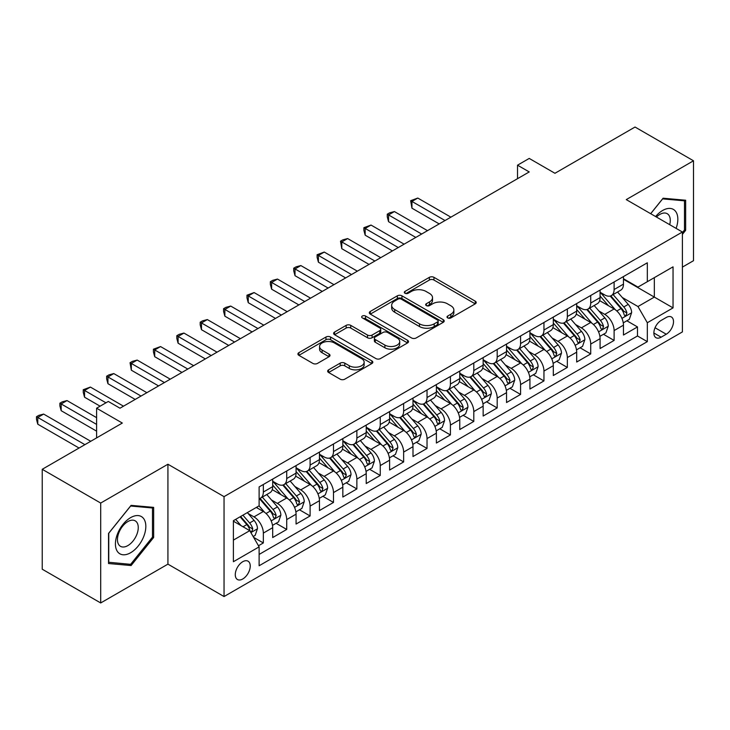 <?xml version="1.0" encoding="UTF-8"?>
<svg xmlns="http://www.w3.org/2000/svg" width="730" height="730" viewBox="0 0 730 730"><rect width="100%" height="100%" fill="white"/><g stroke="black" fill="none" stroke-linecap="round" stroke-linejoin="round"><path stroke-width="1.09" d="M447.673 317.915A2.272 1.314 0 0 0 450.885 317.915L475.276 303.835A3.248 1.871 0 0 0 476.225 302.512A3.248 1.871 0 0 0 475.276 301.189L433.958 277.336A3.248 1.871 0 0 0 429.368 277.336L404.977 291.416A2.272 1.314 0 0 0 404.31 292.347A2.272 1.314 0 0 0 404.977 293.268A2.272 1.314 0 0 0 408.189 293.268L411.346 291.443A10.384 5.995 0 0 1 426.037 291.443L429.486 293.433A10.384 5.995 0 0 1 432.525 297.676A10.384 5.995 0 0 1 429.486 301.919L426.329 303.744A2.272 1.314 0 0 0 425.663 304.666A2.272 1.314 0 0 0 426.329 305.596A2.272 1.314 0 0 0 429.541 305.596L432.698 303.771A10.384 5.995 0 0 1 447.39 303.771L450.83 305.76A10.384 5.995 0 0 1 453.868 310.004A10.384 5.995 0 0 1 450.83 314.238L447.673 316.063A2.272 1.314 0 0 0 447.006 316.993A2.272 1.314 0 0 0 447.673 317.915L447.673 316.063M242.752 578.99A10.585 6.114 120 0 0 249.669 569.665A10.585 6.114 120 0 0 248.045 561.188A10.585 6.114 120 0 0 242.752 561.717A10.585 6.114 120 0 0 235.845 571.042A10.585 6.114 120 0 0 237.46 579.52A10.585 6.114 120 0 0 242.752 578.99M328.6 369.836A3.248 1.871 0 0 0 327.651 371.159A3.248 1.871 0 0 0 328.6 372.482L340.189 379.18A3.248 1.871 0 0 0 344.779 379.18L371.871 363.54A3.248 1.871 0 0 0 372.82 362.217A3.248 1.871 0 0 0 371.871 360.894L330.553 337.032A3.248 1.871 0 0 0 325.963 337.032L298.871 352.672A3.248 1.871 0 0 0 297.922 353.995A3.248 1.871 0 0 0 298.871 355.327L312.878 363.412A3.248 1.871 0 0 0 317.468 363.412L329.057 356.714A3.248 1.871 0 0 0 330.006 355.391A3.248 1.871 0 0 0 329.057 354.068L322.113 350.053A8.687 5.01 0 0 1 319.576 346.513A8.687 5.01 0 0 1 324.932 341.877A8.687 5.01 0 0 1 334.395 342.963L361.596 358.667A8.687 5.01 0 0 1 364.142 362.217A8.687 5.01 0 0 1 358.777 366.843A8.687 5.01 0 0 1 349.314 365.757L344.779 363.138A3.248 1.871 0 0 0 340.189 363.138L328.6 369.836L328.6 372.482M682.395 267.116L693.5 260.701L693.5 160.792L635.036 127.038L554.946 173.284L529.223 158.428L517.524 165.181L529.223 171.933L119.985 408.207L108.296 401.454L96.597 408.207L96.597 437.909M100.694 503.052L100.694 602.962L167.927 564.144L167.927 464.234L100.694 503.052L42.23 469.299L122.321 423.053L96.597 408.207M167.927 464.234L224.046 496.637L682.395 232.012L682.395 331.922L224.046 596.547L224.046 496.637M693.5 160.792L626.267 199.609L682.395 232.012M411.574 337.963A3.248 1.871 0 0 0 416.173 337.963L443.256 322.322A3.248 1.871 0 0 0 444.205 320.999A3.248 1.871 0 0 0 443.256 319.676L401.938 295.823A3.248 1.871 0 0 0 397.348 295.823L370.265 311.454A3.248 1.871 0 0 0 369.307 312.787A3.248 1.871 0 0 0 370.265 314.11L411.574 337.963M363.248 318.408A2.272 1.314 0 0 1 365.557 318.727L365.557 316.035L407.559 340.28A3.248 1.871 0 0 1 408.508 341.603A3.248 1.871 0 0 1 407.559 342.936L380.476 358.567A3.248 1.871 0 0 1 375.886 358.567L334.568 334.714L334.568 332.068A3.248 1.871 0 0 0 333.619 333.391A3.248 1.871 0 0 0 334.568 334.714M334.568 332.068L346.157 325.37A3.248 1.871 0 0 1 350.747 325.37L367.509 335.052A3.248 1.871 0 0 0 372.099 335.052L379.782 330.608A3.248 1.871 0 0 0 380.741 329.285A3.248 1.871 0 0 0 379.782 327.962L362.345 317.888A2.272 1.314 0 0 1 361.678 316.957A2.272 1.314 0 0 1 363.075 315.743A2.272 1.314 0 0 1 365.557 316.035M100.694 602.962L42.23 569.208L42.23 469.299M258.484 545.748L263.338 542.947L253.629 537.344M248.109 513.5L253.976 516.886A13.231 7.638 60 0 1 263.338 533.092L272.691 527.69L272.691 537.545L286.717 529.442L276.077 523.301M271.496 499.995L277.363 503.39A13.231 7.638 60 0 1 286.717 519.587L296.07 514.185L296.07 524.049L310.104 515.946L299.464 509.805M294.874 486.499L300.751 489.885A13.231 7.638 60 0 1 310.104 506.091L319.457 500.689L319.457 510.544L333.491 502.441L322.852 496.3M318.262 472.994L324.138 476.389A13.231 7.638 60 0 1 333.491 492.586L342.845 487.184L342.845 497.039L356.87 488.945L346.23 482.795M341.649 459.489L347.516 462.884A13.231 7.638 60 0 1 356.87 479.081L366.232 473.688L366.232 483.543L380.257 475.44L369.617 469.299M365.036 445.993L370.904 449.379A13.231 7.638 60 0 1 380.257 465.585L389.61 460.183L389.61 470.038L403.644 461.935L393.005 455.794M388.415 432.488L394.291 435.883A13.231 7.638 60 0 1 403.644 452.08L412.998 446.678L412.998 456.542L427.032 448.439L416.392 442.298M411.802 418.993L417.679 422.378A13.231 7.638 60 0 1 427.032 438.584L436.385 433.182L436.385 443.037L450.41 434.934L439.77 428.793M435.19 405.488L441.057 408.882A13.231 7.638 60 0 1 450.41 425.079L459.763 419.677L459.763 429.532L473.797 421.438L463.158 415.288M458.577 391.992L464.444 395.377A13.231 7.638 60 0 1 473.797 411.583L483.151 406.181L483.151 416.036L497.185 407.933L486.545 401.792M481.955 378.487L487.832 381.872A13.231 7.638 60 0 1 497.185 398.078L506.538 392.676L506.538 402.531L520.572 394.437L509.932 388.287M505.342 364.982L511.21 368.376A13.231 7.638 60 0 1 520.572 384.573L529.925 379.18L529.925 389.035L543.95 380.932L533.311 374.791M528.73 351.486L534.597 354.871A13.231 7.638 60 0 1 543.95 371.077L553.303 365.675L553.303 375.53L567.338 367.427L556.698 361.286M552.117 337.981L557.985 341.375A13.231 7.638 60 0 1 567.338 357.572L576.691 352.17L576.691 362.034L590.725 353.931L580.085 347.79M575.495 324.485L581.372 327.87A13.231 7.638 60 0 1 590.725 344.076L600.078 338.674L600.078 348.529L614.112 340.426L614.112 330.571A13.231 7.638 -120 0 0 604.75 314.374L598.883 310.98M603.464 334.285L614.112 340.426M272.691 527.69A13.231 7.638 -120 0 0 263.338 511.484L256.321 507.441M296.07 514.185A13.231 7.638 -120 0 0 286.717 497.988L272.254 489.638M319.457 500.689A13.231 7.638 -120 0 0 310.104 484.483L295.641 476.133M342.845 487.184A13.231 7.638 -120 0 0 333.491 470.987L319.028 462.637M366.232 473.688A13.231 7.638 -120 0 0 356.87 457.482L342.416 449.132M389.61 460.183A13.231 7.638 -120 0 0 380.257 443.986L365.794 435.637M412.998 446.678A13.231 7.638 -120 0 0 403.644 430.481L389.181 422.132M436.385 433.182A13.231 7.638 -120 0 0 427.032 416.976L412.569 408.627M459.763 419.677A13.231 7.638 -120 0 0 450.41 403.48L435.956 395.131M483.151 406.181A13.231 7.638 -120 0 0 473.797 389.975L459.334 381.626M506.538 392.676A13.231 7.638 -120 0 0 497.185 376.479L482.722 368.13M529.925 379.18A13.231 7.638 -120 0 0 520.572 362.974L506.109 354.625M553.303 365.675A13.231 7.638 -120 0 0 543.95 349.469L529.487 341.12M576.691 352.17A13.231 7.638 -120 0 0 567.338 335.973L552.875 327.624M600.078 338.674A13.231 7.638 -120 0 0 590.725 322.468L576.262 314.119M666.253 317.477L661.115 320.443A10.256 5.922 120 0 0 654.418 329.476A10.256 5.922 120 0 0 655.987 337.698A10.256 5.922 120 0 0 661.115 337.187L666.253 334.221A10.256 5.922 120 0 0 672.951 325.188A10.256 5.922 120 0 0 671.381 316.966A10.256 5.922 120 0 0 666.253 317.477M233.399 540.109L249.77 530.655L259.123 546.861L259.123 565.759L647.318 341.64L647.318 322.742L637.965 306.536L622.27 297.484M259.123 546.861L233.399 561.717L233.399 520.673L259.123 505.817L259.123 486.919L647.318 262.8L647.318 281.698L673.042 266.842L673.042 307.887L647.318 322.742M272.691 481.243L277.363 483.944A13.231 7.638 60 0 0 283.979 484.601L293.332 479.199A13.231 7.638 -120 0 0 296.07 473.14L296.07 465.585M296.07 467.748L300.751 470.448A13.231 7.638 60 0 0 307.366 471.096L316.72 465.694A13.231 7.638 -120 0 0 319.457 459.644L319.457 452.08M319.457 454.243L324.138 456.943A13.231 7.638 60 0 0 330.745 457.601L340.107 452.198A13.231 7.638 -120 0 0 342.845 446.139L342.845 438.584M342.845 440.738L347.516 443.438A13.231 7.638 60 0 0 354.132 444.096L363.485 438.693A13.231 7.638 -120 0 0 366.232 432.644L366.232 425.079M366.232 427.242L370.904 429.943A13.231 7.638 60 0 0 377.519 430.6L386.873 425.198A13.231 7.638 -120 0 0 389.61 419.139L389.61 411.574M389.61 413.737L394.291 416.438A13.231 7.638 60 0 0 400.907 417.095L410.26 411.693A13.231 7.638 -120 0 0 412.998 405.643L412.998 398.078M412.998 400.241L417.679 402.942A13.231 7.638 60 0 0 424.285 403.59L433.638 398.197A13.231 7.638 -120 0 0 436.385 392.138L436.385 384.573M436.385 386.736L441.057 389.437A13.231 7.638 60 0 0 447.673 390.094L457.026 384.692A13.231 7.638 -120 0 0 459.763 378.633L459.763 371.077M459.763 373.24L464.444 375.932A13.231 7.638 60 0 0 471.06 376.589L480.413 371.187A13.231 7.638 -120 0 0 483.151 365.137L483.151 357.572M483.151 359.735L487.832 362.436A13.231 7.638 60 0 0 494.447 363.093L503.8 357.691A13.231 7.638 -120 0 0 506.538 351.632L506.538 344.076M506.538 346.23L511.21 348.931A13.231 7.638 60 0 0 517.826 349.588L527.179 344.186A13.231 7.638 -120 0 0 529.925 338.136L529.925 330.571M529.925 332.734L534.597 335.435A13.231 7.638 60 0 0 541.213 336.092L550.566 330.69A13.231 7.638 -120 0 0 553.303 324.631L553.303 317.066M553.303 319.229L557.985 321.93A13.231 7.638 60 0 0 564.6 322.587L573.953 317.185A13.231 7.638 -120 0 0 576.691 311.126L576.691 303.57M576.691 305.733L581.372 308.434A13.231 7.638 60 0 0 587.988 309.082L597.341 303.689A13.231 7.638 -120 0 0 600.078 297.63L600.078 290.065M259.123 554.426L637.491 335.973L637.491 326.93L623.466 335.024L623.466 325.169A13.231 7.638 -120 0 0 614.112 308.973L599.649 300.623M600.078 292.228L604.75 294.929A13.231 7.638 -120 0 0 611.366 295.586A13.231 7.638 -120 0 0 614.112 289.527L614.112 281.972M611.366 295.586L620.719 290.184A13.231 7.638 -120 0 0 623.466 284.125L623.466 276.57M263.338 484.483L263.338 492.047A13.231 7.638 60 0 1 260.592 498.097A13.231 7.638 60 0 1 259.123 498.636M260.592 498.097L269.945 492.704A13.231 7.638 -120 0 0 272.691 486.645L272.691 479.081M286.717 470.987L286.717 478.542A13.231 7.638 60 0 1 283.979 484.601M310.104 457.482L310.104 465.046A13.231 7.638 60 0 1 307.366 471.096M333.491 443.977L333.491 451.541A13.231 7.638 60 0 1 330.745 457.601M356.87 430.481L356.87 438.036A13.231 7.638 60 0 1 354.132 444.096M380.257 416.976L380.257 424.541A13.231 7.638 60 0 1 377.519 430.6M403.644 403.48L403.644 411.036A13.231 7.638 60 0 1 400.907 417.095M427.032 389.975L427.032 397.54A13.231 7.638 60 0 1 424.285 403.59M450.41 376.479L450.41 384.035A13.231 7.638 60 0 1 447.673 390.094M473.797 362.974L473.797 370.539A13.231 7.638 60 0 1 471.06 376.589M497.185 349.469L497.185 357.034A13.231 7.638 60 0 1 494.447 363.093M520.572 335.973L520.572 343.529A13.231 7.638 60 0 1 517.826 349.588M543.95 322.468L543.95 330.033A13.231 7.638 60 0 1 541.213 336.092M567.338 308.973L567.338 316.528A13.231 7.638 60 0 1 564.6 322.587M590.725 295.468L590.725 303.032A13.231 7.638 60 0 1 587.988 309.082M590.725 344.076L590.725 353.931M567.338 357.572L567.338 367.427M543.95 371.077L543.95 380.932M520.572 384.573L520.572 394.437M497.185 398.078L497.185 407.933M473.797 411.583L473.797 421.438M450.41 425.079L450.41 434.934M427.032 438.584L427.032 448.439M403.644 452.08L403.644 461.935M380.257 465.585L380.257 475.44M356.87 479.081L356.87 488.945M333.491 492.586L333.491 502.441M310.104 506.091L310.104 515.946M286.717 519.587L286.717 529.442M263.338 533.092L263.338 542.947M249.77 530.655L233.399 521.211M637.965 306.536L654.326 297.092L654.326 277.646L673.042 266.842M623.466 279.271L673.042 307.887M623.466 278.723L637.965 287.1L647.318 281.698M167.927 564.144L224.046 596.547M517.524 165.181L517.524 178.686M626.851 320.78L637.491 326.93M637.491 335.973L647.318 341.64M682.395 234.385L685.662 230.315L685.662 200.23L663.095 198.213L650.658 213.689M108.524 563.523L131.09 565.54L153.656 537.472L153.656 507.377L131.09 505.361L108.524 533.438L108.524 563.523M684.494 229.64L685.662 230.315M152.488 536.796L153.656 537.472M128.708 564.162L131.09 565.54M448.585 318.243L450.83 316.939A10.384 5.995 0 0 0 453.868 312.705L453.868 310.004M432.525 297.676L432.525 300.377A10.384 5.995 0 0 1 429.486 304.62L427.232 305.916M475.23 303.863L433.958 280.037A3.248 1.871 0 0 0 429.368 280.037L405.889 293.588M443.21 322.35L401.938 298.524A3.248 1.871 0 0 0 397.348 298.524L370.302 314.137M437.516 321.93A2.272 1.314 0 0 0 438.183 320.999A2.272 1.314 0 0 0 437.516 320.068L401.245 299.136A2.272 1.314 0 0 0 398.032 299.136L394.711 301.052A10.384 5.995 0 0 0 391.663 305.295A10.384 5.995 0 0 0 394.711 309.538L419.495 323.846A10.384 5.995 0 0 0 434.186 323.846L437.516 321.93L437.516 324.631A2.272 1.314 0 0 0 438.183 323.7L438.183 320.999M391.663 305.295L391.663 307.996A10.384 5.995 0 0 0 394.711 312.239L394.711 309.538M437.516 324.631L434.186 326.547A10.384 5.995 0 0 1 419.495 326.547L394.711 312.239M334.614 334.741L346.157 328.071L346.157 325.37M380.741 329.285L380.741 331.986A3.248 1.871 0 0 1 379.782 333.309L372.099 337.753A3.248 1.871 0 0 1 367.509 337.753L350.747 328.071A3.248 1.871 0 0 0 346.157 328.071M365.557 318.727L407.523 342.954M384.892 345.089A8.687 5.01 0 0 0 394.355 346.175A8.687 5.01 0 0 0 399.721 341.54A8.687 5.01 0 0 0 397.175 337.999L387.594 332.46A3.248 1.871 0 0 0 383.004 332.46L375.311 336.904A3.248 1.871 0 0 0 374.362 338.227A3.248 1.871 0 0 0 375.311 339.55L384.892 345.089L384.892 347.79A8.687 5.01 0 0 0 394.355 348.876A8.687 5.01 0 0 0 399.721 344.241L399.721 341.54M374.362 338.227L374.362 340.928A3.248 1.871 0 0 0 375.311 342.251L375.311 339.55M384.892 347.79L375.311 342.251M364.142 362.217L364.142 364.918A8.687 5.01 0 0 1 358.777 369.544A8.687 5.01 0 0 1 349.314 368.458L344.779 365.839A3.248 1.871 0 0 0 340.189 365.839L328.646 372.51M319.576 346.513L319.576 349.214A8.687 5.01 0 0 0 322.113 352.754L322.113 350.053M329.02 356.742L322.113 352.754M371.826 363.567L330.553 339.733A3.248 1.871 0 0 0 325.963 339.733L298.917 355.346M623.265 322.852L629.306 319.366L631.642 312.613A8.76 5.064 -120 0 0 628.229 304.383L617.553 292.018M615.408 309.821L602.734 295.157A25.304 14.609 -120 0 0 600.078 292.374M608.455 305.706L601.374 297.502A20.997 12.127 -120 0 0 600.078 296.088M450.885 217.166L417.788 198.058L411.948 201.434L411.948 208.187L439.186 223.909M610.18 296.061L620.984 308.571A8.76 5.064 60 0 1 624.104 314.612L624.743 315.652L625.929 315.479L626.915 312.988A8.76 5.064 -120 0 0 623.794 306.956L613.109 294.582M610.809 295.851L622.425 309.301A4.462 2.573 60 0 1 623.548 311.044L626.915 312.988M411.948 208.187L410.661 200.695L445.035 220.533M410.661 200.695L417.788 198.058M676.108 228.38A21.498 12.41 120 0 0 662.63 210.477A21.498 12.41 120 0 0 655.595 216.536M669.702 224.685A14.719 8.495 120 0 0 667.22 213.689A14.719 8.495 120 0 0 659.865 214.419A14.719 8.495 120 0 0 656.462 217.038M650.704 213.717L662.63 198.879L684.494 200.832L684.494 229.986L682.395 232.605M683.052 199.993L684.494 200.832M143.792 536.358A21.498 12.41 120 0 0 138.225 515.59A21.498 12.41 120 0 0 117.457 534.004A21.498 12.41 120 0 0 123.023 554.773A21.498 12.41 120 0 0 143.792 536.358M136.866 534.387A14.719 8.495 120 0 0 135.214 520.837A14.719 8.495 120 0 0 118.844 532.781A14.719 8.495 120 0 0 120.496 546.332A14.719 8.495 120 0 0 136.866 534.387M108.761 562.383L108.761 533.229L130.624 506.027L152.488 507.98L152.488 537.134L130.624 564.336L108.524 562.246M151.037 507.149L152.488 507.98M599.877 336.357L605.927 332.871L608.263 326.118A8.76 5.064 -120 0 0 604.851 317.888L594.165 305.514M592.021 323.326L579.355 308.653A25.304 14.609 -120 0 0 576.691 305.87M585.077 319.211L577.987 311.007A20.997 12.127 -120 0 0 576.691 309.593M427.497 230.662L394.41 211.563L388.561 214.93L388.561 221.683L415.799 237.414M586.792 309.557L597.596 322.076A8.76 5.064 60 0 1 600.726 328.108L601.365 329.148L602.542 328.984L603.527 326.493A8.76 5.064 -120 0 0 600.407 320.452L589.721 308.078M587.431 309.356L599.038 322.797A4.462 2.573 60 0 1 600.16 324.549L603.527 326.493M388.561 221.683L387.274 216.892L387.274 214.191L421.648 234.038M387.274 214.191L389.61 212.841L394.41 211.563M576.499 349.862L582.54 346.367L584.876 339.614A8.76 5.064 -120 0 0 581.463 331.393L570.778 319.019M568.633 336.831L555.968 322.158A25.304 14.609 -120 0 0 553.303 319.375M561.689 332.707L554.599 324.503A20.997 12.127 -120 0 0 553.303 323.098M404.11 244.167L371.023 225.059L365.173 228.435L365.173 235.188L392.421 250.919M563.405 323.062L574.218 335.572A8.76 5.064 60 0 1 577.339 341.613L577.977 342.653L579.164 342.479L580.14 339.988A8.76 5.064 -120 0 0 577.019 333.957L566.334 321.583M564.044 322.861L575.651 336.302A4.462 2.573 60 0 1 576.782 338.045L580.14 339.988M365.173 235.188L363.887 230.397L363.887 227.696L398.261 247.543M363.887 227.696L371.023 225.059M553.112 363.357L559.153 359.872L561.489 353.119A8.76 5.064 -120 0 0 558.076 344.888L547.39 332.515M545.255 350.327L532.581 335.654A25.304 14.609 -120 0 0 529.925 332.88M538.302 346.212L531.212 338.008A20.997 12.127 -120 0 0 529.925 336.594M380.722 257.663L347.635 238.564L341.786 241.94L341.786 248.684L369.033 264.415M540.017 336.566L550.831 349.077A8.76 5.064 60 0 1 553.951 355.108L554.59 356.149L555.776 355.984L556.762 353.493A8.76 5.064 -120 0 0 553.632 347.453L542.947 335.088M540.656 336.357L552.272 349.807A4.462 2.573 60 0 1 553.395 351.55L556.762 353.493M341.786 248.684L340.509 241.192L374.882 261.039M340.509 241.192L342.845 239.841L347.635 238.564M529.724 376.863L535.765 373.368L538.11 366.624A8.76 5.064 -120 0 0 534.698 358.393L524.012 346.02M521.868 363.832L509.193 349.159A25.304 14.609 -120 0 0 506.538 346.376M514.915 359.717L507.834 351.504A20.997 12.127 -120 0 0 506.538 350.099M357.344 271.168L324.248 252.06L318.408 255.436L318.408 262.189L345.646 277.92M516.639 350.062L527.443 362.573A8.76 5.064 60 0 1 530.573 368.613L531.203 369.654L532.389 369.49L533.375 366.989A8.76 5.064 -120 0 0 530.254 360.958L519.568 348.584M517.269 349.862L528.885 363.303A4.462 2.573 60 0 1 530.007 365.055L533.375 366.989M318.408 262.189L317.121 257.398L317.121 254.697L351.495 274.544M317.121 254.697L324.248 252.06M506.337 390.358L512.387 386.873L514.723 380.12A8.76 5.064 -120 0 0 511.31 371.889L500.625 359.525M498.48 377.328L485.815 362.664A25.304 14.609 -120 0 0 483.151 359.881M491.536 373.212L484.446 365.009A20.997 12.127 -120 0 0 483.151 363.595M333.957 284.663L300.87 265.565L295.02 268.941L295.02 275.694L322.259 291.416M493.252 363.567L504.056 376.078A8.76 5.064 60 0 1 507.186 382.118L507.824 383.15L509.002 382.985L509.987 380.494A8.76 5.064 -120 0 0 506.866 374.454L496.181 362.089M493.891 363.357L505.498 376.808A4.462 2.573 60 0 1 506.629 378.551L509.987 380.494M295.02 275.694L293.734 270.894L293.734 268.193L328.108 288.04M293.734 268.193L296.07 266.842L300.87 265.565M482.959 403.863L489 400.378L491.336 393.625A8.76 5.064 -120 0 0 487.923 385.394L477.238 373.021M475.102 390.833L462.428 376.16A25.304 14.609 -120 0 0 459.763 373.377M468.149 386.717L461.059 378.514A20.997 12.127 -120 0 0 459.763 377.1M310.569 298.168L277.482 279.07L271.633 282.437L271.633 289.19L298.88 304.921M469.864 377.063L480.678 389.583A8.76 5.064 60 0 1 483.798 395.614L484.437 396.655L485.623 396.49L486.609 393.999A8.76 5.064 -120 0 0 483.479 387.959L472.794 375.585M470.503 376.863L482.119 390.304A4.462 2.573 60 0 1 483.242 392.056L486.609 393.999M271.633 289.19L270.346 284.399L270.346 281.698L304.72 301.545M270.346 281.698L272.691 280.347L277.482 279.07M459.571 417.359L465.612 413.873L467.948 407.121A8.76 5.064 -120 0 0 464.535 398.89L453.85 386.526M451.715 404.338L439.04 389.665A25.304 14.609 -120 0 0 436.385 386.882M444.762 400.213L437.681 392.01A20.997 12.127 -120 0 0 436.385 390.596M287.182 311.673L254.095 292.566L248.255 295.942L248.255 302.695L275.493 318.417M446.486 390.568L457.29 403.079A8.76 5.064 60 0 1 460.411 409.119L461.05 410.16L462.236 409.986L463.221 407.495A8.76 5.064 -120 0 0 460.092 401.463L449.406 389.09M447.116 390.368L458.732 403.809A4.462 2.573 60 0 1 459.854 405.551L463.221 407.495M248.255 302.695L246.968 297.904L246.968 295.203L281.342 315.05M246.968 295.203L254.095 292.566M436.184 430.864L442.225 427.378L444.57 420.626A8.76 5.064 -120 0 0 441.157 412.395L430.472 400.022M428.327 417.834L415.653 403.161A25.304 14.609 -120 0 0 412.998 400.387M421.383 413.718L414.293 405.515A20.997 12.127 -120 0 0 412.998 404.101M263.804 325.169L230.716 306.071L224.867 309.447L224.867 316.19L252.105 331.922M423.099 404.073L433.903 416.584A8.76 5.064 60 0 1 437.033 422.615L437.662 423.655L438.849 423.491L439.834 421A8.76 5.064 -120 0 0 436.713 414.959L426.028 402.595M423.728 403.863L435.345 417.314A4.462 2.573 60 0 1 436.467 419.056L439.834 421M224.867 316.19L223.581 311.4L223.581 308.699L257.955 328.546M223.581 308.699L225.917 307.348L230.716 306.071M412.797 444.369L418.847 440.874L421.183 434.122A8.76 5.064 -120 0 0 417.77 425.9L407.084 413.527M404.94 431.339L392.275 416.666A25.304 14.609 -120 0 0 389.61 413.883M397.996 427.223L390.906 419.011A20.997 12.127 -120 0 0 389.61 417.606M240.416 338.674L207.329 319.567L201.48 322.943L201.48 329.695L228.727 345.427M399.712 417.569L410.515 430.079A8.76 5.064 60 0 1 413.645 436.12L414.284 437.16L415.461 436.996L416.447 434.496A8.76 5.064 -120 0 0 413.326 428.464L402.641 416.091M400.35 417.368L411.957 430.81A4.462 2.573 60 0 1 413.089 432.552L416.447 434.496M201.48 329.695L200.193 324.905L200.193 322.204L234.567 342.051M200.193 322.204L202.529 320.853L207.329 319.567M389.418 457.865L395.459 454.379L397.795 447.627A8.76 5.064 -120 0 0 394.382 439.396L383.697 427.032M381.562 444.835L368.887 430.171A25.304 14.609 -120 0 0 366.232 427.388M374.609 440.719L367.518 432.516A20.997 12.127 -120 0 0 366.232 431.101M217.029 352.17L183.942 333.072L178.093 336.448L178.093 343.2L205.34 358.923M376.324 431.074L387.137 443.584A8.76 5.064 60 0 1 390.258 449.616L390.897 450.656L392.083 450.492L393.068 448.001A8.76 5.064 -120 0 0 389.939 441.96L379.253 429.596M376.963 430.864L388.579 444.315A4.462 2.573 60 0 1 389.701 446.057L393.068 448.001M178.093 343.2L176.806 338.401L176.806 335.7L211.189 355.546M176.806 335.7L179.151 334.349L183.942 333.072M366.031 471.37L372.072 467.875L374.408 461.132A8.76 5.064 -120 0 0 370.995 452.901L360.31 440.528M358.174 458.34L345.5 443.667A25.304 14.609 -120 0 0 342.845 440.884M351.221 454.224L344.14 446.012A20.997 12.127 -120 0 0 342.845 444.606M193.642 365.675L160.554 346.567L154.714 349.944L154.714 356.696L181.953 372.428M352.946 444.57L363.75 457.08A8.76 5.064 60 0 1 366.871 463.121L367.509 464.161L368.696 463.997L369.681 461.506A8.76 5.064 -120 0 0 366.551 455.465L355.875 443.092M353.576 444.369L365.192 457.81A4.462 2.573 60 0 1 366.314 459.562L369.681 461.506M154.714 356.696L153.428 351.906L153.428 349.205L187.802 369.051M153.428 349.205L160.554 346.567M342.644 484.866L348.685 481.38L351.03 474.628A8.76 5.064 -120 0 0 347.617 466.397L336.932 454.033M334.787 471.836L322.113 457.172A25.304 14.609 -120 0 0 319.457 454.388M327.843 467.72L320.753 459.517A20.997 12.127 -120 0 0 319.457 458.102M170.263 379.18L137.176 360.072L131.327 363.449L131.327 370.201L158.565 385.924M329.559 458.075L340.363 470.585A8.76 5.064 60 0 1 343.492 476.626L344.131 477.666L345.308 477.493L346.294 475.002A8.76 5.064 -120 0 0 343.173 468.97L332.488 456.597M330.197 457.865L341.804 471.315A4.462 2.573 60 0 1 342.927 473.058L346.294 475.002M131.327 370.201L130.04 362.71L164.414 382.547M130.04 362.71L132.376 361.359L137.176 360.072M319.265 498.371L325.306 494.885L327.642 488.133A8.76 5.064 -120 0 0 324.229 479.902L313.544 467.529M311.4 485.34L298.734 470.667A25.304 14.609 -120 0 0 296.07 467.884M304.456 481.225L297.365 473.022A20.997 12.127 -120 0 0 296.07 471.607M146.876 392.676L113.789 373.577L107.94 376.945L107.94 383.697L135.187 399.429M306.171 471.571L316.975 484.09A8.76 5.064 60 0 1 320.105 490.122L320.744 491.162L321.93 490.998L322.906 488.507A8.76 5.064 -120 0 0 319.786 482.466L309.1 470.093M306.81 471.37L318.417 484.811A4.462 2.573 60 0 1 319.548 486.563L322.906 488.507M107.94 383.697L106.653 378.906L106.653 376.205L141.027 396.052M106.653 376.205L108.989 374.855L113.789 373.577M295.878 511.876L301.919 508.381L304.255 501.629A8.76 5.064 -120 0 0 300.842 493.407L290.157 481.033M288.022 498.845L275.347 484.173A25.304 14.609 -120 0 0 272.691 481.389M281.068 494.721L273.978 486.518A20.997 12.127 -120 0 0 272.691 485.112M123.489 406.181L90.401 387.073L84.552 390.45L84.552 397.202L100.11 406.181M282.784 485.076L293.597 497.586A8.76 5.064 60 0 1 296.718 503.627L297.356 504.667L298.543 504.494L299.528 502.003A8.76 5.064 -120 0 0 296.398 495.971L285.713 483.598M283.423 484.875L295.039 498.316A4.462 2.573 60 0 1 296.161 500.059L299.528 502.003M84.552 397.202L83.266 392.411L83.266 389.71L105.95 402.805M83.266 389.71L90.401 387.073M272.491 525.372L278.531 521.886L280.868 515.134A8.76 5.064 -120 0 0 277.455 506.903L266.779 494.529M264.634 512.341L259.041 505.863M257.681 508.226L256.777 507.177M96.597 417.651L67.014 400.578L61.174 403.955L61.174 410.698L96.597 431.156M259.405 498.581L270.209 511.091A8.76 5.064 60 0 1 273.33 517.123L273.969 518.163L275.155 517.999L276.141 515.508A8.76 5.064 -120 0 0 273.02 509.467L262.335 497.103M260.035 498.371L271.651 511.821A4.462 2.573 60 0 1 272.774 513.564L276.141 515.508M61.174 410.698L59.887 405.907L59.887 403.206L96.597 424.404M59.887 403.206L62.223 401.856L67.014 400.578M253.164 536.532L255.153 535.382L257.489 528.63A8.76 5.064 -120 0 0 254.076 520.408L247.351 512.615M241.064 525.636L235.653 519.368M234.303 521.731L233.399 520.691M90.748 441.285L43.636 414.074L37.787 417.451L37.787 424.203L79.059 448.028M240.097 516.803L246.822 524.587A8.76 5.064 60 0 1 249.952 530.628L250.591 531.668L251.768 531.504L252.753 529.004A8.76 5.064 -120 0 0 249.633 522.972L242.907 515.179M240.635 516.493L248.264 525.317A4.462 2.573 60 0 1 249.386 527.069L252.753 529.004M37.787 424.203L36.5 419.412L36.5 416.711L84.908 444.661M36.5 416.711L38.836 415.361L43.636 414.074M253.976 516.886L263.338 511.484M277.363 503.39L286.717 497.988M300.751 489.885L310.104 484.483M324.138 476.389L333.491 470.987M347.516 462.884L356.87 457.482M370.904 449.379L380.257 443.986M394.291 435.883L403.644 430.481M417.679 422.378L427.032 416.976M441.057 408.882L450.41 403.48M464.444 395.377L473.797 389.975M487.832 381.872L497.185 376.479M511.21 368.376L520.572 362.974M534.597 354.871L543.95 349.469M557.985 341.375L567.338 335.973M581.372 327.87L590.725 322.468M604.75 314.374L614.112 308.973M614.112 289.527L623.466 284.125M263.338 492.047L272.691 486.645M286.717 478.542L296.07 473.14M310.104 465.046L319.457 459.644M333.491 451.541L342.845 446.139M356.87 438.036L366.232 432.644M380.257 424.541L389.61 419.139M403.644 411.036L412.998 405.643M427.032 397.54L436.385 392.138M450.41 384.035L459.763 378.633M473.797 370.539L483.151 365.137M497.185 357.034L506.538 351.632M520.572 343.529L529.925 338.136M543.95 330.033L553.303 324.631M567.338 316.528L576.691 311.126M590.725 303.032L600.078 297.63M614.112 330.571L623.466 325.169M655.038 327.743L666.253 334.221M653.861 332.999L661.115 337.187M450.83 316.939L450.83 314.238M426.329 305.596L426.329 303.744M429.486 304.62L429.486 301.919M404.977 293.268L404.977 291.416M429.368 280.037L429.368 277.336M433.958 280.037L433.958 277.336M475.276 303.835L475.276 301.189M370.265 314.11L370.265 311.454M397.348 298.524L397.348 295.823M401.938 298.524L401.938 295.823M443.256 322.322L443.256 319.676M419.495 326.547L419.495 323.846M434.186 326.547L434.186 323.846M350.747 328.071L350.747 325.37M367.509 337.753L367.509 335.052M372.099 337.753L372.099 335.052M379.782 333.309L379.782 330.608M407.559 342.936L407.559 340.28M340.189 365.839L340.189 363.138M344.779 365.839L344.779 363.138M349.314 368.458L349.314 365.757M329.057 356.714L329.057 354.068M298.871 355.327L298.871 352.672M325.963 339.733L325.963 337.032M330.553 339.733L330.553 337.032M371.871 363.54L371.871 360.894M621.933 318.362L631.587 312.787M602.734 295.157L603.938 294.464M623.794 306.956L628.229 304.383M616.804 310.989L620.984 308.571M598.545 331.858L608.199 326.283M579.355 308.653L580.56 307.96M600.407 320.452L604.851 317.888M593.417 324.485L597.596 322.076M575.158 345.363L584.821 339.788M555.968 322.158L557.173 321.465M577.019 333.957L581.463 331.393M570.03 337.99L574.218 335.572M551.77 358.868L561.434 353.284M532.581 335.654L533.785 334.96M553.632 347.453L558.076 344.888M546.651 351.486L550.831 349.077M528.392 372.364L538.046 366.788M509.193 349.159L510.398 348.465M530.254 360.958L534.698 358.393M523.264 364.991L527.443 362.573M505.005 385.869L514.659 380.293M485.815 362.664L487.019 361.961M506.866 374.454L511.31 371.889M499.877 378.487L504.056 376.078M481.617 399.365L491.281 393.789M462.428 376.16L463.632 375.466M483.479 387.959L487.923 385.394M476.498 391.992L480.678 389.583M458.23 412.87L467.893 407.294M439.04 389.665L440.245 388.971M460.092 401.463L464.535 398.89M453.111 405.497L457.29 403.079M434.852 426.375L444.506 420.79M415.653 403.161L416.857 402.467M436.713 414.959L441.157 412.395M429.724 418.993L433.903 416.584M411.464 439.871L421.128 434.295M392.275 416.666L393.479 415.972M413.326 428.464L417.77 425.9M406.336 432.498L410.515 430.079M388.077 453.376L397.74 447.8M368.887 430.171L370.092 429.468M389.939 441.96L394.382 439.396M382.958 445.993L387.137 443.584M364.699 466.871L374.353 461.296M345.5 443.667L346.704 442.973M366.551 455.465L370.995 452.901M359.571 459.498L363.75 457.08M341.312 480.377L350.966 474.801M322.113 457.172L323.317 456.469M343.173 468.97L347.617 466.397M336.183 473.003L340.363 470.585M317.924 493.872L327.587 488.297M298.734 470.667L299.939 469.974M319.786 482.466L324.229 479.902M312.796 486.499L316.975 484.09M294.537 507.377L304.2 501.802M275.347 484.173L276.551 483.479M296.398 495.971L300.842 493.407M289.418 500.004L293.597 497.586M271.159 520.882L280.813 515.298M273.02 509.467L277.455 506.903M266.03 513.5L270.209 511.091M250.883 532.581L257.425 528.803M249.633 522.972L254.076 520.408M243.044 526.777L246.822 524.587"/></g></svg>
